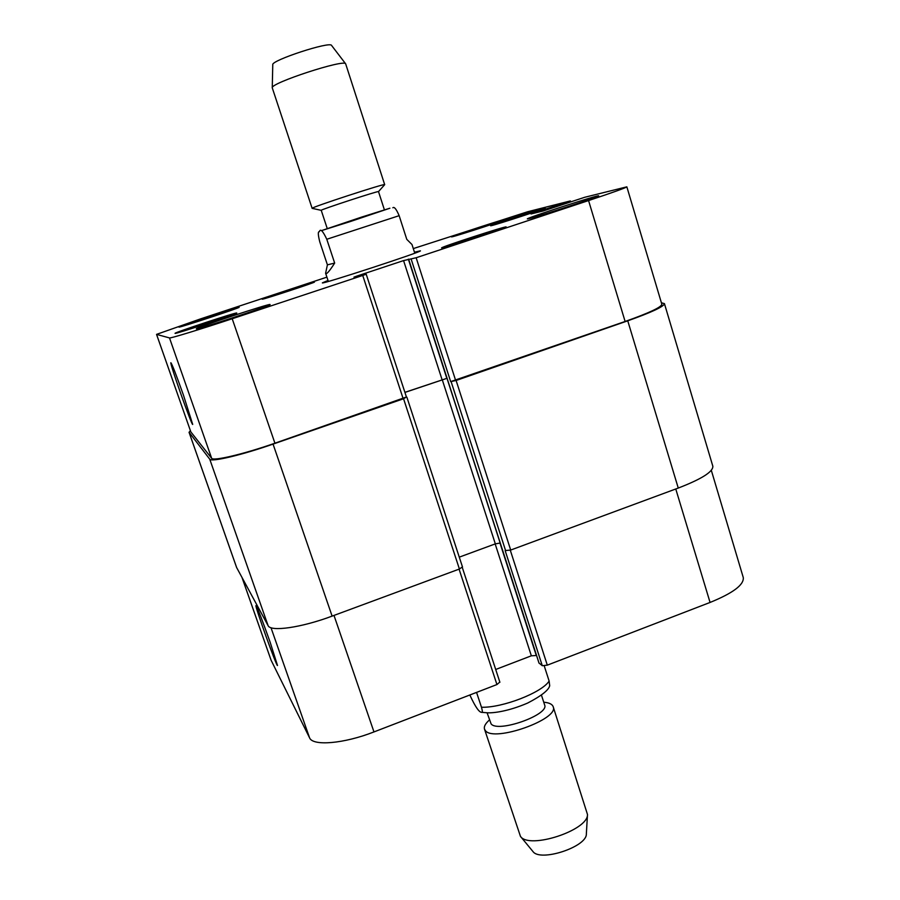<?xml version="1.0" encoding="UTF-8"?>
<svg xmlns="http://www.w3.org/2000/svg" width="900" height="900" viewBox="0 0 900 900"><rect width="100%" height="100%" fill="white"/><g stroke="black" fill="none" stroke-linecap="round" stroke-linejoin="round"><path stroke-width="1.35" d="M476.561 692.404L481.478 707.254C482.558 711.146 482.636 712.834 481.714 712.339L487.418 712.8C492.964 713.137 507.983 711.551 527.715 703.024C541.316 695.936 548.64 690.176 549.697 685.755L549.124 681.064L544.252 665.933M481.714 712.339C479.216 712.462 475.369 706.916 470.16 695.689L469.912 694.957M541.418 695.036L544.624 704.936C549.596 714.712 497.858 733.084 491.108 723.893L487.091 712.8M543.735 702.202L544.275 702.259C549.315 702.788 552.285 704.261 553.163 706.68C559.564 719.168 493.774 742.5 485.415 730.643L484.493 729.124C483.772 726.649 485.291 723.712 489.06 720.315L489.454 719.944M553.163 706.68L587.486 814.477C588.42 830.284 529.043 849.69 520.459 836.381L484.493 729.124M532.8 851.344L520.459 836.381M587.486 814.477L586.35 833.951C587.036 846.911 539.977 862.29 532.879 851.434M327.409 264.847L319.759 241.785C317.993 234.787 317.858 231.424 319.376 231.694C320.344 228.319 322.819 230.839 326.79 239.265L334.665 263.093L327.409 264.847L325.609 273.251C326.272 274.849 329.287 271.463 334.665 263.093M414.776 253.204L411.986 244.53L406.777 239.355L399.15 215.674C396.371 209.183 394.279 206.539 392.873 207.743L392.839 207.754M414.461 252.214L420.379 250.819C423.9 251.156 319.77 285.188 322.402 282.847L328.016 280.474M327.285 228.701L321.233 210.33C319.32 210.037 379.868 190.237 378.506 191.61L384.626 184.725M312.233 208.395L312.131 208.35C309.589 207.855 386.438 182.745 384.683 184.646L345.668 63.844C344.824 58.748 269.944 83.228 272.261 87.84L312.131 208.35L321.233 210.341M272.261 87.84L272.767 64.688C270.968 60.424 330.525 40.95 331.594 45.461L345.668 63.844M270.056 641.936L277.493 665.482C276.874 667.485 254.52 605.261 255.982 605.61C257.602 608.018 262.282 620.134 270.056 641.936M183.465 395.179L192.701 424.418C192.06 426.577 169.391 362.486 170.888 362.723C172.181 364.387 176.366 375.21 183.465 395.179M241.987 577.462L271.102 660.24L309.566 737.82C312.772 746.314 343.845 743.76 373.973 731.925L496.935 684.551L499.781 682.087M539.01 663.008L542.284 665.719L547.301 665.156L710.066 602.449C733.028 593.077 744.097 584.786 743.276 577.553L711.326 470.351M495.709 669.476L531.349 655.808L536.546 655.492M286.729 290.858L300.521 286.729L286.898 291.341M514.136 217.822L531.281 212.625L514.283 218.317M469.879 238.297L489.566 232.436L462.06 241.549L458.213 242.381L469.879 238.297L470.104 238.995M204.896 323.111L219.982 318.701L192.938 327.656L204.896 323.111L205.132 323.786M493.166 225.079C499.151 223.751 545.197 208.676 543.51 208.586C544.298 207.607 491.017 224.91 492.311 225.214L493.166 225.079M491.512 225.619L490.613 225.765C489.24 225.439 546.041 206.989 545.22 208.035C547.031 208.125 497.858 224.224 491.512 225.619M263.981 298.665C265.804 298.699 314.449 282.69 312.795 282.6C313.616 281.655 262.665 298.373 263.846 298.654L263.981 298.665M262.35 299.194L262.204 299.194C260.966 298.879 315.293 281.059 314.426 282.06C316.192 282.161 264.251 299.25 262.35 299.194M177.019 332.73C177.21 333.574 236.824 313.886 234.799 313.65C235.721 312.424 175.612 332.235 176.985 332.707L177.019 332.73M175.084 333.371L175.05 333.349C173.61 332.831 237.69 311.715 236.722 313.02C238.905 313.267 175.23 334.294 175.084 333.371M444.409 247.185C450.484 246.105 506.216 227.824 504.124 227.599C504.968 226.294 442.103 246.735 443.632 247.264L444.409 247.185M442.44 247.838L441.619 247.916C440.01 247.354 507.026 225.562 506.149 226.946C508.399 227.183 448.864 246.701 442.44 247.838M326.902 277.144L200.385 318.949L156.544 334.384L169.493 337.928C169.954 338.603 200.149 329.4 232.211 318.746L362.734 275.456L366.199 274.207L358.234 276.424L353.97 277.132L357.356 275.918L403.571 260.595L416.149 257.749L588.566 200.565C613.001 192.42 625.759 187.841 626.85 186.84L584.73 197.28L543.127 210.994L531.034 213.953L570.352 200.936L527.636 211.748L413.291 248.591M156.544 334.384L190.845 431.921L156.566 334.406M528.761 218.689L527.344 218.903C525.566 218.317 599.546 194.366 598.646 195.829C601.087 196.031 537.784 216.743 528.761 218.689M452.239 236.779L451.463 236.903C450.034 236.576 510.536 216.889 509.659 217.969C511.616 218.036 458.246 235.519 452.239 236.779M178.976 327.116L178.942 327.094C177.57 326.711 240.12 306.124 239.119 307.282C241.211 307.406 179.213 327.859 178.976 327.116M196.425 328.826L196.357 328.804C194.681 328.084 271.125 302.918 270.045 304.526C272.756 304.853 197.167 329.805 196.425 328.826M406.373 397.012L274.916 443.205C243.439 454.23 212.963 461.374 211.646 458.28L190.845 431.921M404.933 392.423L446.985 378.304L404.899 392.332M626.85 186.84L661.849 304.29C661.354 307.226 649.102 312.952 625.117 321.48L450.664 381.623L411.21 259.267M406.44 397.035L403.56 398.745L273.06 444.105C241.526 455.152 211.028 462.296 209.745 459.18L189.09 432.36L190.373 430.65M661.399 302.771L664.436 303.637C663.941 306.562 651.712 312.289 627.75 320.816L456.109 380.475L450.664 381.623M189.034 432.259L236.599 567.484L268.099 625.646C270.529 632.025 301.387 627.649 332.111 616.117L459.405 569.025L462.409 566.887M459.281 557.145L495.326 543.87L500.164 543.038L446.985 378.304M542.284 665.719L505.147 550.575L510.694 550.058L678.262 488.059C701.617 479.036 713.149 471.757 712.845 466.245L664.436 303.637M549.124 681.064C542.036 692.55 502.481 707.94 481.478 707.254M350.303 221.558L321.964 230.468L361.71 217.058L389.869 208.226L350.303 221.558M326.79 239.265L399.15 215.674M211.646 458.28L169.493 337.928M274.916 443.205L232.211 318.746M403.144 398.632L362.734 275.456M357.559 276.536L357.356 275.918M442.001 379.463L403.571 260.595M446.805 378.27L408.353 259.121M455.625 380.396L416.149 257.749M625.117 321.48L588.566 200.565M568.181 202.781L567.877 201.814M334.001 615.42L373.973 731.925M270.99 627.705L309.566 737.82M459.079 569.149L496.935 684.551M495.169 543.926L531.349 655.808M499.973 542.97L536.197 655.234M510.289 550.192L547.301 665.156M675.765 488.993L710.066 602.449M242.044 577.575L271.102 660.24M189.09 432.36L236.689 567.697M558.382 204.953L558.686 205.931M556.605 205.504L556.909 206.516M556.076 205.639L556.391 206.685M554.299 206.201L554.625 207.27M627.75 320.816L678.262 488.059M456.109 380.475L510.694 550.058M451.136 381.701L505.688 550.89M538.999 663.109L408.814 259.729L539.066 663.188M442.181 379.496L495.326 543.87M403.56 398.745L459.405 569.025M273.06 444.105L332.111 616.117M268.099 625.646L209.745 459.18M328.343 281.452L325.609 273.251M384.457 210.004L378.506 191.61M366.199 274.207L406.451 397.069M570.352 200.936L570.623 201.859M462.296 567.495L499.894 682.268M462.51 567.023L406.868 397.17"/></g></svg>

